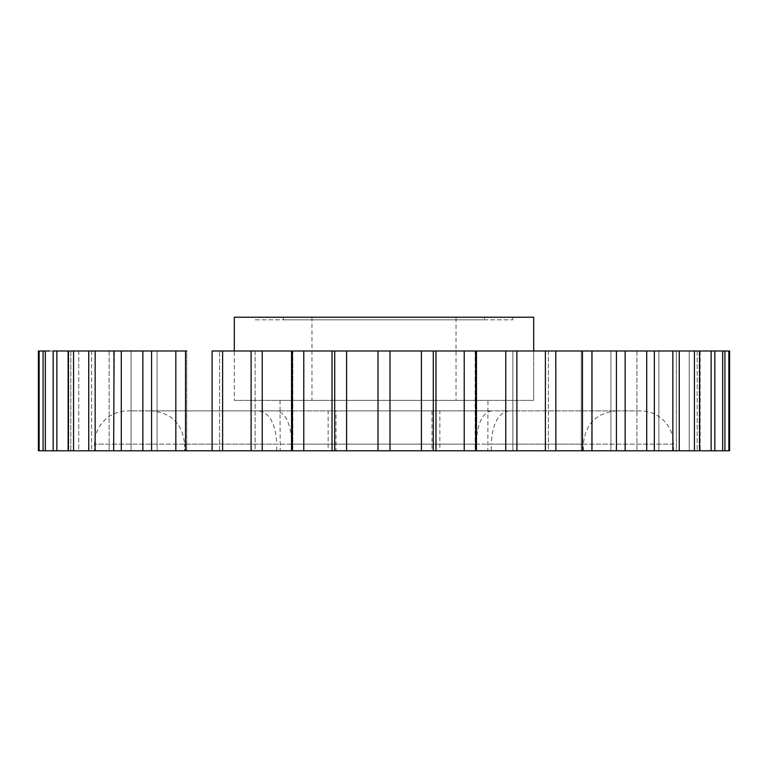 <?xml version="1.0" encoding="UTF-8"?>
<svg xmlns="http://www.w3.org/2000/svg" width="768" height="768" viewBox="0 0 768 768"><rect width="100%" height="100%" fill="white"/><g stroke="black" fill="none" stroke-linecap="round" stroke-linejoin="round"><path stroke-width="0.58" stroke-dasharray="3.84 2.88" d="M53.174 350.986L53.174 450.778L78.768 450.778L78.768 350.986L43.094 350.986L43.094 450.778L70.339 450.778L39.149 450.778L39.149 350.986L38.4 350.986L131.069 350.986L113.654 350.986L131.069 350.986L113.654 350.986L113.654 450.778L673.517 450.778L673.517 444.125L94.483 444.125L673.517 444.125A33.264 33.264 0 0 0 640.253 410.861L127.747 410.861L640.253 410.861M251.117 350.986L255.139 350.986L251.098 350.986L251.098 450.778L212.112 450.778L219.59 450.778L212.112 450.778L212.112 350.986L464.227 350.986L464.227 450.778L94.483 450.778L94.483 444.125A33.264 33.264 0 0 1 127.747 410.861M291.542 450.778L292.838 450.778L291.542 450.778L291.542 350.986L292.176 350.986L292.176 450.778L291.542 450.778L292.838 450.778L292.838 350.986L291.542 350.986L533.693 350.986L533.693 400.387L234.307 400.387L533.693 400.387L533.693 350.986L234.307 350.986L234.307 400.387L533.693 400.387L234.307 400.387L234.307 350.986L262.234 350.986L262.234 450.778L251.117 450.778M94.483 450.778L73.565 450.778L73.565 350.986M487.958 400.387L280.042 400.387L487.958 400.387L487.853 450.778L439.853 450.778L439.853 410.861L328.147 410.861L328.147 450.778L280.147 450.778L280.042 410.861L336 410.861L336 450.778L432 450.778L432 410.861L487.958 410.861M280.042 400.387L280.042 410.861M728.851 450.778L700.157 450.778L729.6 450.778L700.157 450.778L729.6 450.778L729.6 350.986L700.157 350.986L729.6 350.986L700.157 350.986L729.6 350.986L728.851 350.986L728.851 450.778L697.661 450.778L724.906 450.778L724.906 350.986L697.19 350.986L728.851 350.986M700.118 350.986L700.157 450.778L700.118 350.986M464.227 350.986L724.906 350.986L697.19 350.986L697.19 450.778L724.906 450.778M714.826 350.986L689.232 350.986L714.826 350.986L689.232 350.986L689.232 450.778L714.826 450.778L714.826 350.986M699.533 350.986L676.387 350.986L699.533 350.986L676.387 350.986L676.387 450.778L699.533 450.778L699.533 350.986M679.267 350.986L658.867 350.986L679.267 350.986L658.867 350.986L658.867 450.778L679.267 450.778L679.267 350.986M625.152 350.986L610.925 350.986L625.152 350.986L610.925 350.986L610.925 450.778L625.152 450.778L625.152 350.986M616.426 350.986L616.426 450.778L585.523 450.778L592.166 450.778L592.166 350.986L581.27 350.986L591.946 350.986M582.48 350.986L582.48 450.778L553.402 450.778L555.888 450.778L555.888 350.986L548.41 350.986L555.782 350.986M545.395 350.986L545.395 450.778L516.902 450.778L516.902 350.986L512.861 350.986L516.883 350.986M475.824 350.986L475.162 350.986L476.458 350.986L476.458 450.778L475.824 450.778L475.824 350.986L475.162 350.986L475.162 450.778L476.458 450.778L464.227 450.778L545.395 450.778M185.52 350.986L175.834 350.986L185.52 350.986L185.52 450.778L175.834 450.778L186.288 450.778M151.574 350.986L142.848 350.986L151.574 350.986L151.574 450.778L121.286 450.778L121.286 350.986M175.834 450.778L175.834 350.986L186.73 350.986L175.834 350.986L186.73 350.986L186.73 450.778L151.574 450.778M142.848 350.986L157.075 350.986L142.848 350.986L157.075 350.986L157.075 450.778L142.848 450.778L142.848 350.986M109.133 350.986L109.133 450.778L109.133 350.986L68.467 350.986L68.467 450.778L91.613 450.778L56.87 450.778L56.87 350.986M56.87 450.778L78.768 450.778L43.094 450.778L70.81 450.778L43.094 450.778L70.81 450.778L70.81 350.986L43.094 350.986L67.882 350.986L67.882 450.778L67.882 350.986M43.094 350.986L49.498 350.986M69.331 350.986L77.002 350.986M73.565 450.778L91.613 450.778L91.613 350.986L68.467 350.986M114.086 350.986L131.069 350.986L131.069 450.778L95.146 450.778L95.146 350.986M251.098 450.778L255.139 450.778L255.139 350.986L251.098 350.986M332.016 350.986L332.016 450.778L303.773 450.778L303.773 350.986M435.984 350.986L435.984 450.778L433.296 450.778L433.296 350.986M516.902 350.986L512.861 350.986L512.861 450.778L516.902 450.778L475.824 450.778M555.888 350.986L548.41 350.986L548.41 450.778L555.888 450.778M592.166 350.986L581.27 350.986L581.27 450.778L592.166 450.778L582.48 450.778M654.346 350.986L636.931 350.986L654.346 350.986L654.346 450.778L616.426 450.778M722.659 350.986L722.659 450.778L658.867 450.778L699.533 450.778M711.13 350.986L711.13 450.778M694.435 350.986L694.435 450.778M672.854 350.986L672.854 450.778L592.166 450.778M646.714 350.986L646.714 450.778M505.766 350.986L505.766 450.778M421.411 350.986L421.411 450.778L389.99 450.778L389.99 350.986M378.01 350.986L378.01 450.778L346.589 450.778L346.589 350.986M334.704 350.986L334.704 450.778L332.016 450.778M303.773 450.778L262.234 450.778M222.605 450.778L222.605 350.986M219.59 450.778L219.59 350.986L219.59 450.778L185.52 450.778M121.286 450.778L131.069 450.778L113.654 450.778L131.069 450.778L131.069 350.986M88.733 350.986L88.733 450.778L95.146 450.778M45.341 450.778L45.341 350.986M38.4 350.986L38.4 450.778L67.843 450.778L39.149 450.778M186.096 450.778L176.054 450.778M591.946 450.778L581.27 450.778L581.27 350.986M698.669 450.778L690.998 450.778M346.589 450.778L334.704 450.778M389.99 450.778L378.01 450.778M336 450.778L421.411 450.778M679.267 450.778L672.854 450.778M673.517 450.778L658.867 450.778L658.867 350.986M280.147 410.861L151.363 410.861C171.533 412.81 182.611 423.898 184.598 444.125L276.758 444.125C275.712 423.936 269.76 412.848 258.883 410.861L328.147 410.861M328.147 450.778L184.598 450.778L184.598 444.125M184.598 450.778L186.73 450.778L186.73 350.986M212.112 450.778L280.147 450.778M276.758 450.778L276.758 444.125M336 410.861L432 410.861M487.853 410.861L439.853 410.861M258.883 410.861L151.363 410.861M509.117 410.861C498.269 412.81 492.307 423.898 491.242 444.125L583.402 444.125C585.35 423.936 596.419 412.848 616.637 410.861M487.853 450.778L583.402 450.778L491.242 450.778L491.242 444.125M491.242 450.778L439.853 450.778M583.402 450.778L583.402 444.125M491.52 410.861C482.198 412.81 477.082 423.898 476.16 444.125L291.84 444.125C290.938 423.936 285.821 412.848 276.48 410.861M435.85 450.778L435.85 350.986L435.85 450.778L476.16 450.778L476.16 444.125M476.16 450.778L432 450.778M291.84 450.778L291.84 444.125M484.579 319.843L283.421 319.843L484.579 319.843L484.579 317.222L283.421 317.222L484.579 317.222M283.421 319.843L283.421 317.222M255.235 319.843L512.765 319.843L255.235 319.843L255.235 317.222L512.765 317.222L255.235 317.222M512.765 319.843L512.765 317.222M456.029 317.222L311.971 317.222L456.029 317.222L456.029 400.387L311.971 400.387L456.029 400.387M311.971 317.222L311.971 400.387M533.693 317.222L234.307 317.222M700.157 350.986L700.157 450.778M697.19 350.986L697.19 450.778M636.931 350.986L636.931 450.778L636.931 350.986M332.15 350.986L332.15 450.778L332.15 350.986M67.843 350.986L67.843 450.778M70.81 350.986L70.81 450.778M78.768 350.986L78.768 450.778M91.613 350.986L91.613 450.778M157.075 350.986L157.075 450.778M255.139 350.986L255.139 450.778M292.838 350.986L292.838 450.778M475.162 350.986L475.162 450.778M512.861 350.986L512.861 450.778M548.41 350.986L548.41 450.778M610.925 350.986L610.925 450.778M676.387 350.986L676.387 450.778M689.232 350.986L689.232 450.778"/><path stroke-width="1.15" d="M109.133 450.778L113.654 450.778L114.086 350.986M724.906 350.986L724.906 450.778L729.6 450.778L729.6 350.986L251.117 350.986M186.73 350.986L69.331 350.986M157.075 350.986L175.834 350.986L175.834 450.778L212.112 450.778L212.112 350.986L222.605 350.986L222.605 450.778L251.098 450.778L251.098 350.986L222.605 350.986M131.069 350.986L142.848 350.986L142.848 450.778L176.054 450.778M49.498 350.986L43.094 350.986L43.094 450.778L39.149 450.778L39.149 350.986L43.094 350.986L38.4 350.986L38.4 450.778L39.149 450.778L38.4 450.778M56.87 350.986L53.174 350.986L53.174 450.778L68.467 450.778L68.467 350.986L56.87 350.986L56.87 450.778M77.002 350.986L88.733 350.986L88.733 450.778L142.848 450.778M476.458 350.986L475.824 350.986L475.824 450.778L476.458 450.778L476.458 350.986M516.883 350.986L516.902 450.778L545.395 450.778L545.395 350.986M555.782 350.986L555.888 450.778L582.48 450.778L582.48 350.986M591.946 350.986L591.946 450.778M251.117 450.778L262.234 450.778L262.234 350.986L291.542 350.986L291.542 450.778L292.176 450.778L292.176 350.986M729.6 450.778L728.851 450.778L728.851 350.986M714.826 350.986L714.826 450.778L724.906 450.778L722.659 450.778L722.659 350.986M45.341 350.986L45.341 450.778L53.174 450.778M73.565 350.986L73.565 450.778L88.733 450.778M95.146 350.986L95.146 450.778M121.286 350.986L121.286 450.778M151.574 350.986L151.574 450.778M185.52 350.986L185.52 450.778M262.234 450.778L291.542 450.778M303.773 350.986L303.773 450.778L334.704 450.778L334.704 350.986M346.589 350.986L346.589 450.778L378.01 450.778L378.01 350.986M389.99 350.986L389.99 450.778L421.411 450.778L421.411 350.986M433.296 350.986L433.296 450.778L464.227 450.778L464.227 350.986M435.984 350.986L435.984 450.778L505.766 450.778L505.766 350.986M582.48 450.778L616.426 450.778L616.426 350.986M625.152 350.986L625.152 450.778L646.714 450.778L646.714 350.986M654.346 350.986L654.346 450.778L672.854 450.778L672.854 350.986M679.267 350.986L679.267 450.778L694.435 450.778L694.435 350.986M699.533 350.986L699.533 450.778L711.13 450.778L711.13 350.986M694.435 450.778L698.669 450.778M690.998 450.778L672.854 450.778M711.13 450.778L714.826 450.778M646.714 450.778L658.867 450.778M616.426 450.778L625.152 450.778M545.395 450.778L581.27 450.778M505.766 450.778L516.902 450.778M421.411 450.778L435.85 450.778M378.01 450.778L389.99 450.778M334.704 450.778L346.589 450.778M292.176 450.778L303.773 450.778M186.73 450.778L222.605 450.778M68.467 450.778L73.565 450.778M43.094 450.778L45.341 450.778M234.307 350.986L234.307 317.222L533.693 317.222L533.693 350.986M332.016 350.986L332.016 450.778"/></g></svg>
